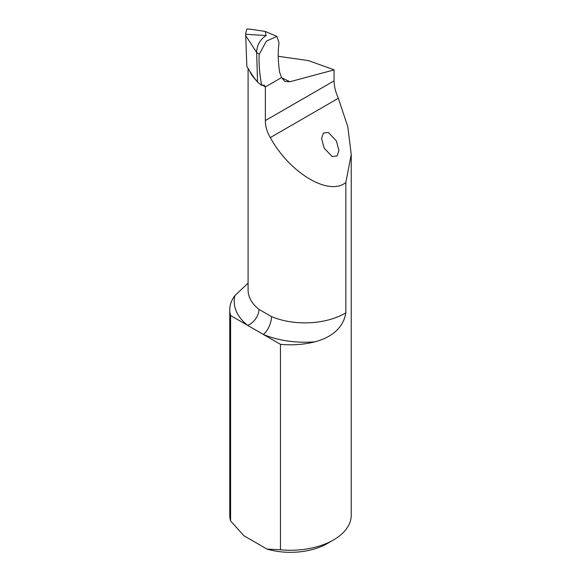 <?xml version="1.0" encoding="UTF-8"?>
<svg xmlns="http://www.w3.org/2000/svg" width="581" height="581" viewBox="0 0 581 581"><rect width="100%" height="100%" fill="white"/><g stroke="black" fill="none" stroke-linecap="round" stroke-linejoin="round"><path stroke-width="0.87" d="M336.399 140.951L328.403 132.49L323.428 133.027L321.584 138.525L324.125 148.039L332.114 156.5L337.096 155.962L338.941 150.464L336.399 140.951M246.845 66.336L245.64 33.407L246.845 66.336C250.411 72.531 253.919 77.738 257.383 81.95L261.719 85.4L264.13 85.051L265.35 86.918A56.836 32.812 180 0 1 264.733 86.562A56.836 32.812 180 0 1 262.292 85.066M281.611 77.781L289.926 81.732L284.843 81.456L281.531 77.571L279.643 72.233C278.008 61.797 277.805 52.014 279.025 42.871L276.955 36.4L266.403 41.106L259.199 54.287L256.635 52.457C256.853 45.267 260.005 39.631 266.105 35.557L265.263 31.447L250.084 29.123L246.889 29.05L245.64 33.407M278.248 56.306L308.344 60.577L333.45 69.589L334.06 69.909L334.06 80.89C334.169 86.38 335.6 92.176 338.338 98.291L347.801 126.68L351.236 154.524L345.848 182.47L345.848 312.832C343.131 329.434 329.5 337.924 315.004 341.817A70.715 40.83 180 0 1 263.338 334.431L280.456 344.315A60.736 35.063 0 0 0 315.004 341.817M229.764 309.731A60.736 35.063 0 0 0 230.599 315.527L247.717 325.411A70.715 40.83 180 0 1 234.927 295.584A60.736 35.063 0 0 0 229.764 309.731L229.764 515.187A60.736 35.063 0 0 0 230.599 520.983L244.035 535.827L267.02 549.096L280.456 549.771A60.736 35.063 0 0 0 333.45 539.981A60.736 35.063 0 0 0 351.236 515.187L351.236 154.524M230.599 315.527L230.599 520.983M234.927 295.584L248.087 283.136M280.456 344.315L280.456 549.771M248.087 68.464L248.087 290.072A56.836 32.812 0 0 0 258.944 309.368A13.886 9.165 128.5 0 1 247.717 325.411L263.338 334.431A13.886 6.667 112.8 0 0 271.501 316.609A56.836 32.812 0 0 0 345.848 312.832M333.45 539.981L327.314 543.525A52.065 30.059 180 0 1 267.02 549.096M345.848 182.47C329.078 196.509 289.854 173.218 270.274 137.588C266.969 131.778 265.328 126.099 265.35 120.557L265.35 86.918L281.531 77.571M258.944 309.368L271.501 316.609M289.926 81.732L334.06 69.909M261.719 85.4C259.518 74.107 258.676 63.736 259.199 54.287M257.55 82.204L256.635 52.457L245.908 35.92M256.199 80.258A56.836 32.812 180 0 1 249.852 71.478M338.338 98.291L270.274 137.588M334.06 80.89L265.35 120.557M266.105 35.557L245.734 34.264M276.955 36.4L265.263 31.454"/></g></svg>
